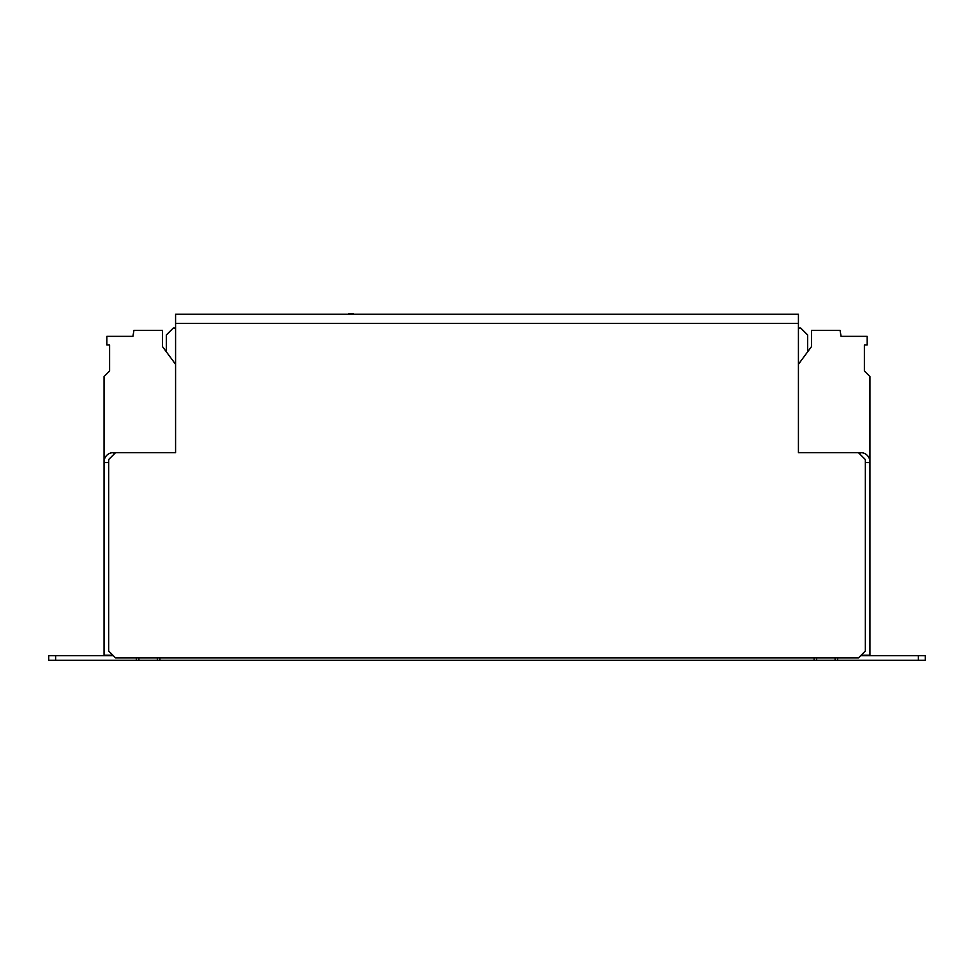 <?xml version="1.0" encoding="UTF-8"?>
<svg xmlns="http://www.w3.org/2000/svg" width="974" height="974" viewBox="0 0 974 974"><rect width="100%" height="100%" fill="white"/><g stroke="black" fill="none" stroke-linecap="round" stroke-linejoin="round"><path stroke-width="1.46" d="M798.424 328.055L800.725 328.055L807.653 334.983L807.653 351.809M166.347 351.809L166.347 334.983L173.275 328.055L175.576 328.055M55.615 655.636L55.615 660.238L48.7 660.238L48.7 655.636L113.288 655.636M55.615 660.238L138.892 660.238L138.892 657.937M136.36 657.937L136.36 660.238M157.35 657.937L157.35 660.238L816.65 660.238L816.65 657.937M835.108 657.937L835.108 660.238L918.385 660.238L918.385 655.636L925.3 655.636L925.3 660.238L918.385 660.238M837.64 657.937L837.64 660.238M860.712 655.636L918.385 655.636M159.894 657.937L159.894 660.238M814.106 660.238L814.106 657.937M113.982 454.237L113.982 452.63L115.602 452.63L108.674 459.545L108.674 651.022L115.602 657.937L858.398 657.937L865.326 651.022L865.326 459.545L858.398 452.63L860.712 452.63A9.229 9.229 0 0 1 869.94 461.859L869.94 492.308M865.326 462.553L869.94 462.553L869.94 655.173L861.174 655.173M104.06 492.308L104.06 461.859A9.229 9.229 0 0 1 113.288 452.63L113.982 452.63M112.826 655.173L104.06 655.173L104.06 462.553L108.674 462.553M860.018 452.63L860.018 454.237M157.35 660.238L138.892 660.238M835.108 660.238L816.65 660.238M115.602 452.63L175.576 452.63L175.576 314.212L798.424 314.212L798.424 452.63L858.398 452.63M348.595 314.212L625.405 314.212M348.595 313.762L353.209 313.762M175.576 364.288L162.427 346.513L162.427 330.369L133.962 330.369L132.902 336.359L106.848 336.359L106.848 344.918L109.599 344.918L109.599 371.033L104.06 376.561L104.06 461.859M798.424 364.288L811.573 346.513L811.573 330.369L840.038 330.369L841.098 336.359L867.152 336.359L867.152 344.918L864.401 344.918L864.401 371.033L869.94 376.561L869.94 461.859M798.424 323.441L175.576 323.441"/></g></svg>
